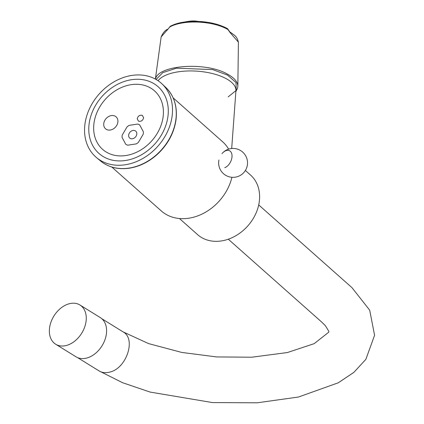 <?xml version="1.0" encoding="UTF-8"?>
<svg xmlns="http://www.w3.org/2000/svg" width="424" height="424" viewBox="0 0 424 424"><rect width="100%" height="100%" fill="white"/><g stroke="black" fill="none" stroke-linecap="round" stroke-linejoin="round"><path stroke-width="0.64" d="M170.766 26.092C184.043 18.778 212.933 20.092 227.317 28.705A1.394 0.901 -61.9 0 1 227.608 28.774L227.608 28.774C224.55 26.733 218.434 24.645 209.271 22.514L196.8 21.2C191.282 20.273 182.474 21.926 170.363 26.166L170.363 26.166A1.394 1.007 -115.7 0 1 170.766 26.092M229.511 31.853A1.394 0.986 121.5 0 1 229.85 31.959A1.394 0.986 121.5 0 1 230.232 32.786L228.138 29.812A1.394 0.509 -4 0 1 228.494 30.115A1.394 0.509 -4 0 1 228.494 30.12M155.454 79.118C157.839 65.132 204.983 61.602 226.692 73.697C234.032 77.513 237.747 81.705 237.843 86.273L238.41 42.162L230.232 32.786M228.138 29.812L227.985 29.601C213.256 20.76 183.459 19.403 169.886 26.919L161.152 36.909L155.375 79.076M227.985 29.601A1.394 0.901 -61.9 0 0 227.608 28.774L229.85 31.959L232.379 33.65C234.006 35.388 236.687 35.526 238.41 42.172M169.886 26.919A1.394 1.007 -115.7 0 1 170.363 26.166L169.446 27.327A1.394 0.488 -168.1 0 0 169.446 27.396M169.722 27.115A1.394 0.488 -168.1 0 0 169.446 27.327L167.994 29.15C165.387 29.924 163.108 32.51 161.152 36.909M167.538 29.892A1.394 1.081 -120.1 0 1 167.994 29.15M228.197 96.879L236.248 90.349L236.004 82.547L227.518 75.106L212.599 69.584L176.495 68.19L162.795 72.615L156.09 79.474M137.196 118.768L138.5 121.169C141.123 121.725 142.83 120.596 143.625 117.782L142.321 115.381C139.697 114.819 137.991 115.948 137.196 118.768M218.927 160.007A14.448 14.448 0 0 0 237.965 176.49A14.448 14.448 0 0 0 244.924 154.622A14.448 14.448 0 0 0 221.996 153.631A9.413 5.862 115.7 0 1 225.981 150.647A9.413 5.862 115.7 0 1 232.002 156.79A9.413 5.862 115.7 0 1 224.731 167.703M125.933 155.518A39.109 31.148 131.6 0 1 120.702 155.915A39.109 31.148 131.6 0 1 93.874 124.121A39.109 31.148 131.6 0 1 128.398 85.198A39.109 31.148 131.6 0 1 163.166 108.046A39.109 31.148 131.6 0 1 125.933 155.518M131.504 79.707A44.584 35.515 -48.4 0 0 89.056 133.83A44.584 35.515 -48.4 0 0 125.573 160.479A44.584 35.515 -48.4 0 0 167.851 117.098A44.584 35.515 -48.4 0 0 137.466 79.256A44.584 35.515 -48.4 0 0 131.504 79.707M129.203 125.345A11.957 9.524 -48.4 0 0 127.052 126.877L122.25 135.028A11.957 9.524 -48.4 0 0 122.07 137.45L125.774 144.303A11.957 9.524 -48.4 0 0 127.746 145.199L136.252 143.895A11.957 9.524 -48.4 0 0 138.399 142.369L143.206 134.212A11.957 9.524 -48.4 0 0 143.381 131.79L139.681 124.937A11.957 9.524 -48.4 0 0 137.71 124.041L129.203 125.345M133.03 130.47A4.585 3.652 -48.4 0 0 129.06 133.65A4.585 3.652 -48.4 0 0 129.686 138.049A4.585 3.652 -48.4 0 0 132.421 138.77A4.585 3.652 -48.4 0 0 136.396 135.59A4.585 3.652 -48.4 0 0 135.77 131.191A4.585 3.652 -48.4 0 0 133.03 130.47M55.671 344.219L75.986 356.801A23.066 16.345 -58.2 0 0 102.03 345.804A23.066 16.345 -58.2 0 0 100.276 317.587L79.961 305.004A23.066 16.345 -58.2 0 0 60.892 308.084A23.066 16.345 -58.2 0 0 49.422 329.31A23.066 16.345 -58.2 0 0 55.671 344.219A23.066 16.345 -58.2 0 0 81.71 333.216A23.066 16.345 -58.2 0 0 79.961 305.004M122.997 331.838L123.071 331.881C136.475 338.771 126.373 368.838 109.514 372.139L109.514 372.139C105.571 373.125 102.094 372.723 99.084 370.931L77.645 357.655M111.342 115.588A7.971 6.349 -48.4 0 0 104.437 121.126A7.971 6.349 -48.4 0 0 105.523 128.774A7.971 6.349 -48.4 0 0 115.561 127.025A7.971 6.349 -48.4 0 0 116.102 116.849A7.971 6.349 -48.4 0 0 111.342 115.588M111.803 167.04L161.268 210.919A46.227 36.819 -48.4 0 0 188.871 218.206A46.227 36.819 -48.4 0 0 231.923 177.296M228.637 149.147A46.227 36.819 -48.4 0 0 222.616 141.759L173.151 97.88M125.255 164.766A49.316 39.284 -48.4 0 0 167.782 131.027A49.316 39.284 -48.4 0 0 161.931 83.809A49.316 39.284 -48.4 0 0 99.147 94.027A49.316 39.284 -48.4 0 0 96.492 157.58A49.316 39.284 -48.4 0 0 125.255 164.766M179.453 218.53L197.626 234.652A39.851 31.742 -48.4 0 0 247.817 225.902A39.851 31.742 -48.4 0 0 250.515 175.022L245.385 170.469M158.088 80.73A39.851 16.679 4.2 0 1 202.545 71.709A39.851 16.679 4.2 0 1 235.929 90.741L231.69 148.517M161.931 83.809L165.715 87.365A49.168 39.162 131.6 0 1 171.55 134.44A49.168 39.162 131.6 0 1 129.15 168.079A49.168 39.162 131.6 0 1 100.477 160.913L96.492 157.58M235.877 91.515L237.567 88.224L237.843 86.273M258.709 204.93L351.973 287.658L369.702 310.188L374.578 335.294L365.864 359.34L353.817 372.415L338.273 382.793L298.512 397.018L257.22 402.8L212.477 402.577L150.101 392.073L122.626 382.729L99.084 370.931M228.292 239.216L321.609 321.986L325.346 325.653L328.854 331.361L328.759 332.178L314.184 343.652L287.398 352.54L251.787 357.209L216.728 356.934L181.827 352.445L148.559 343.594L123.034 331.854M123.071 331.881L101.776 318.689M165.715 87.365C174.216 95.766 177.63 106.721 175.96 120.236C174.031 132.67 168.254 143.641 158.618 153.154C149.921 161.406 140.196 166.415 129.447 168.185C118.116 169.786 108.459 167.363 100.477 160.913"/></g></svg>
